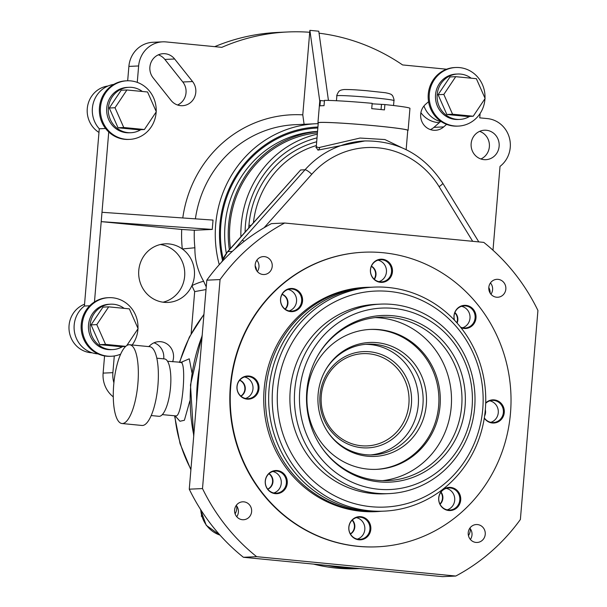 <?xml version="1.0" encoding="UTF-8"?>
<svg xmlns="http://www.w3.org/2000/svg" width="607" height="607" viewBox="0 0 607 607"><rect width="100%" height="100%" fill="white"/><g stroke="black" fill="none" stroke-linecap="round" stroke-linejoin="round"><path stroke-width="0.91" d="M446.251 488.369A11.085 10.554 -92.6 0 1 454.734 498.742A11.085 10.554 -92.6 0 1 447.238 509.85M448.368 510.032A11.085 10.554 87.4 0 0 449.802 510.062A11.085 10.554 87.4 0 0 459.848 499.265A11.085 10.554 87.4 0 0 450.227 487.96A11.085 10.554 87.4 0 0 448.785 487.922A11.085 10.554 87.4 0 0 438.747 498.726A11.085 10.554 87.4 0 0 448.368 510.032M356.362 517.634A11.085 10.554 -92.6 0 1 364.845 528.014A11.085 10.554 -92.6 0 1 357.348 539.122M358.479 539.297A11.085 10.554 87.4 0 0 359.921 539.335A11.085 10.554 87.4 0 0 369.959 528.53A11.085 10.554 87.4 0 0 360.338 517.225A11.085 10.554 87.4 0 0 358.896 517.194A11.085 10.554 87.4 0 0 348.858 527.991A11.085 10.554 87.4 0 0 358.479 539.297M272.809 471.495A11.085 10.554 -92.6 0 1 281.291 481.875A11.085 10.554 -92.6 0 1 273.795 492.983M274.925 493.157A11.085 10.554 87.4 0 0 276.36 493.195A11.085 10.554 87.4 0 0 286.405 482.39A11.085 10.554 87.4 0 0 276.777 471.085A11.085 10.554 87.4 0 0 275.343 471.047A11.085 10.554 87.4 0 0 265.305 481.852A11.085 10.554 87.4 0 0 274.925 493.157M244.53 376.977A11.085 10.554 -92.6 0 1 253.013 387.349A11.085 10.554 -92.6 0 1 245.516 398.458M246.647 398.632A11.085 10.554 87.4 0 0 248.081 398.67A11.085 10.554 87.4 0 0 258.127 387.873A11.085 10.554 87.4 0 0 248.498 376.568A11.085 10.554 87.4 0 0 247.064 376.53A11.085 10.554 87.4 0 0 237.026 387.334A11.085 10.554 87.4 0 0 246.647 398.632M288.097 289.44A11.085 10.554 -92.6 0 1 296.58 299.82A11.085 10.554 -92.6 0 1 289.084 310.928M290.214 311.103A11.085 10.554 87.4 0 0 291.648 311.141A11.085 10.554 87.4 0 0 301.694 300.336A11.085 10.554 87.4 0 0 292.066 289.031A11.085 10.554 87.4 0 0 290.632 289A11.085 10.554 87.4 0 0 280.586 299.797A11.085 10.554 87.4 0 0 290.214 311.103M377.986 260.175A11.085 10.554 -92.6 0 1 386.469 270.547A11.085 10.554 -92.6 0 1 378.973 281.656M380.103 281.83A11.085 10.554 87.4 0 0 381.537 281.868A11.085 10.554 87.4 0 0 391.576 271.071A11.085 10.554 87.4 0 0 381.955 259.766A11.085 10.554 87.4 0 0 380.521 259.728A11.085 10.554 87.4 0 0 370.475 270.532A11.085 10.554 87.4 0 0 380.103 281.83M461.54 306.315A11.085 10.554 -92.6 0 1 470.023 316.687A11.085 10.554 -92.6 0 1 462.526 327.803M460.531 327.15A11.085 10.554 87.4 0 0 463.657 327.977A11.085 10.554 87.4 0 0 465.091 328.008A11.085 10.554 87.4 0 0 475.137 317.211A11.085 10.554 87.4 0 0 465.508 305.905A11.085 10.554 87.4 0 0 464.074 305.867A11.085 10.554 87.4 0 0 454.537 320.268M489.819 400.84A11.085 10.554 -92.6 0 1 498.301 411.212A11.085 10.554 -92.6 0 1 490.805 422.32M484.318 417.919A11.085 10.554 87.4 0 0 491.936 422.495A11.085 10.554 87.4 0 0 493.37 422.533A11.085 10.554 87.4 0 0 503.415 411.728A11.085 10.554 87.4 0 0 493.787 400.43A11.085 10.554 87.4 0 0 492.353 400.392A11.085 10.554 87.4 0 0 485.691 403.298M369.731 351.764A48.188 45.882 -92.6 0 1 411.409 404.186A48.188 45.882 -92.6 0 1 361.673 447.716A48.188 45.882 -92.6 0 1 319.995 395.294A48.188 45.882 -92.6 0 1 369.731 351.764M361.226 445.743A46.178 43.97 87.4 0 0 367.212 445.895A46.178 43.97 87.4 0 0 409.05 400.893A46.178 43.97 87.4 0 0 368.95 353.79A46.178 43.97 87.4 0 0 362.971 353.638A46.178 43.97 87.4 0 0 321.126 398.64A46.178 43.97 87.4 0 0 361.226 445.743M236.229 505.426A8.968 8.544 -92.6 0 1 236.753 516.732M242.36 519.706A8.968 8.544 87.4 0 0 243.521 519.736A8.968 8.544 87.4 0 0 251.655 510.995A8.968 8.544 87.4 0 0 243.862 501.845A8.968 8.544 87.4 0 0 242.701 501.814A8.968 8.544 87.4 0 0 234.575 510.555A8.968 8.544 87.4 0 0 242.36 519.706M256.822 260.213A8.968 8.544 -92.6 0 1 257.345 271.519M262.952 274.493A8.968 8.544 87.4 0 0 264.113 274.523A8.968 8.544 87.4 0 0 272.247 265.783A8.968 8.544 87.4 0 0 264.455 256.624A8.968 8.544 87.4 0 0 263.294 256.602A8.968 8.544 87.4 0 0 255.16 265.342A8.968 8.544 87.4 0 0 262.952 274.493M490.441 282.938A8.968 8.544 -92.6 0 1 490.964 294.243M496.572 297.218A8.968 8.544 87.4 0 0 497.732 297.248A8.968 8.544 87.4 0 0 505.866 288.507A8.968 8.544 87.4 0 0 498.074 279.357A8.968 8.544 87.4 0 0 496.913 279.326A8.968 8.544 87.4 0 0 488.779 288.067A8.968 8.544 87.4 0 0 496.572 297.218M469.848 528.151A8.968 8.544 -92.6 0 1 470.372 539.456M475.979 542.43A8.968 8.544 87.4 0 0 477.148 542.461A8.968 8.544 87.4 0 0 485.274 533.72A8.968 8.544 87.4 0 0 477.481 524.569A8.968 8.544 87.4 0 0 476.32 524.539A8.968 8.544 87.4 0 0 468.194 533.28A8.968 8.544 87.4 0 0 475.979 542.43M376.985 342.659A57.028 54.296 -92.6 0 1 426.311 404.702A57.028 54.296 -92.6 0 1 367.447 456.221A57.028 54.296 -92.6 0 1 328.387 432.905A57.028 54.296 -92.6 0 1 325.504 370.133A57.028 54.296 -92.6 0 1 376.985 342.659M328.091 432.465A55.412 52.763 87.4 0 0 365.74 454.696A55.412 52.763 87.4 0 0 372.918 454.878A55.412 52.763 87.4 0 0 423.132 400.87A55.412 52.763 87.4 0 0 375.005 344.351A55.412 52.763 87.4 0 0 367.827 344.169A55.412 52.763 87.4 0 0 325.246 370.596M370.581 454.931A55.412 52.763 87.4 0 0 418.466 399.861A55.412 52.763 87.4 0 0 370.338 344.571A55.412 52.763 87.4 0 0 365.497 344.328M367.759 469.105A70.04 66.687 87.4 0 0 376.833 469.34A70.04 66.687 87.4 0 0 440.295 401.083A70.04 66.687 87.4 0 0 379.474 329.639A70.04 66.687 87.4 0 0 370.407 329.411A70.04 66.687 87.4 0 0 306.937 397.668A70.04 66.687 87.4 0 0 367.759 469.105M376.135 469.37A70.04 66.687 87.4 0 0 438.899 400.779A70.04 66.687 87.4 0 0 378.07 329.707A70.04 66.687 87.4 0 0 369.701 329.449M392.904 315.754A83.417 79.426 -92.6 0 1 465.061 406.508A83.417 79.426 -92.6 0 1 378.958 481.859A83.417 79.426 -92.6 0 1 321.831 447.761A83.417 79.426 -92.6 0 1 317.613 355.945A83.417 79.426 -92.6 0 1 392.904 315.754M321.528 447.321A81.801 77.886 87.4 0 0 377.25 480.334A81.801 77.886 87.4 0 0 387.843 480.607A81.801 77.886 87.4 0 0 461.965 400.886A81.801 77.886 87.4 0 0 390.931 317.453A81.801 77.886 87.4 0 0 380.339 317.18A81.801 77.886 87.4 0 0 317.355 356.408M382.6 480.661A81.801 77.886 87.4 0 0 451.502 398.609A81.801 77.886 87.4 0 0 380.46 317.931A81.801 77.886 87.4 0 0 375.111 317.605M393.526 308.386A90.815 86.467 87.4 0 0 299.79 390.43A90.815 86.467 87.4 0 0 378.343 489.227A90.815 86.467 87.4 0 0 472.079 407.191A90.815 86.467 87.4 0 0 393.526 308.386M376.772 493.286A94.836 90.299 -92.6 0 1 294.418 396.561A94.836 90.299 -92.6 0 1 380.354 304.13A94.836 90.299 -92.6 0 1 392.63 304.441A94.836 90.299 -92.6 0 1 474.993 401.174A94.836 90.299 -92.6 0 1 389.057 493.605A94.836 90.299 -92.6 0 1 376.772 493.286M389.239 291.436A108.107 102.932 87.4 0 0 277.657 389.095A108.107 102.932 87.4 0 0 371.165 506.708A108.107 102.932 87.4 0 0 482.747 409.05A108.107 102.932 87.4 0 0 389.239 291.436M369.602 510.768A112.128 106.764 -92.6 0 1 272.224 396.401A112.128 106.764 -92.6 0 1 373.829 287.119A112.128 106.764 -92.6 0 1 388.351 287.49A112.128 106.764 -92.6 0 1 485.729 401.857A112.128 106.764 -92.6 0 1 384.117 511.14A112.128 106.764 -92.6 0 1 369.602 510.768M380.354 304.13L375.847 304.335A94.836 90.299 87.4 0 0 289.911 396.766A94.836 90.299 87.4 0 0 372.273 493.499A94.836 90.299 87.4 0 0 384.557 493.81L389.057 493.605M384.117 511.14L380.566 511.306A112.128 106.764 -92.6 0 1 366.044 510.935A112.128 106.764 -92.6 0 1 268.666 396.561A112.128 106.764 -92.6 0 1 370.27 287.278A112.265 106.893 -92.6 0 0 365.27 287.377M368.692 287.369A112.128 106.764 87.4 0 0 367.121 287.43A112.128 106.764 87.4 0 0 265.509 396.705A112.128 106.764 87.4 0 0 362.887 511.079A112.128 106.764 87.4 0 0 377.41 511.451A112.128 106.764 87.4 0 0 378.988 511.36M367.121 287.43L365.073 287.521A112.128 106.764 87.4 0 0 332.295 294.547M342.082 507.551A112.128 106.764 87.4 0 0 360.846 511.17A112.128 106.764 87.4 0 0 375.369 511.542L377.41 511.451M243.407 557.279L256.647 556.672L455.774 576.043L442.526 576.65L243.407 557.279A197.715 188.253 -92.6 0 1 189.263 489.181L206.812 280.176A197.715 188.253 -92.6 0 1 271.42 223.626L284.668 223.019A197.715 188.253 87.4 0 0 220.06 279.569L202.503 488.574L189.263 489.181M206.812 280.176L220.06 279.569M455.774 576.043A197.715 188.253 87.4 0 0 520.381 519.493L537.931 310.488A197.715 188.253 87.4 0 0 483.787 242.39L284.668 223.019M202.503 488.574A197.715 188.253 87.4 0 0 256.647 556.672M470.326 528.765A11.29 10.751 -92.6 0 1 470.296 530.237A11.29 10.751 -92.6 0 1 468.445 535.64M235.091 513.826A11.29 10.751 87.4 0 0 236.745 508.734A11.29 10.751 87.4 0 0 236.654 505.965M256.579 270.479A11.29 10.751 87.4 0 0 255.168 265.836M488.81 287.513A11.29 10.751 -92.6 0 1 490.175 293.158M352.356 519.987A8.877 8.452 -92.6 0 1 354.807 527.066A8.877 8.452 -92.6 0 1 350.436 534.054M350.338 533.887A8.877 8.452 87.4 0 0 354.397 527.081A8.877 8.452 87.4 0 0 352.128 520.207M269.091 473.581A8.877 8.452 -92.6 0 1 272.96 481.867A8.877 8.452 -92.6 0 1 267.801 489.25M267.702 489.128A8.877 8.452 87.4 0 0 272.551 481.882A8.877 8.452 87.4 0 0 268.893 473.756M239.75 380.134A8.877 8.452 -92.6 0 1 245.258 389.269A8.877 8.452 -92.6 0 1 240.971 396.212M240.82 396.083A8.877 8.452 87.4 0 0 244.849 389.292A8.877 8.452 87.4 0 0 239.628 380.27M282.118 294.274A8.877 8.452 -92.6 0 1 287.93 303.523A8.877 8.452 -92.6 0 1 285.26 309.244M285.032 309.077A8.877 8.452 87.4 0 0 287.521 303.546A8.877 8.452 87.4 0 0 282.043 294.41M371.423 266.154A8.877 8.452 -92.6 0 1 375.983 274.857A8.877 8.452 -92.6 0 1 374.36 279.357M374.109 279.137A8.877 8.452 87.4 0 0 375.581 274.872A8.877 8.452 87.4 0 0 371.34 266.359M454.893 312.499A8.877 8.452 -92.6 0 1 457.837 320.056A8.877 8.452 -92.6 0 1 457.071 323.045M456.798 322.734A8.877 8.452 87.4 0 0 457.428 320.071A8.877 8.452 87.4 0 0 454.78 312.795M485.319 409.695A8.877 8.452 -92.6 0 1 485.539 412.646A8.877 8.452 -92.6 0 1 484.606 415.985M484.818 414.399A8.877 8.452 87.4 0 0 485.13 412.661A8.877 8.452 87.4 0 0 485.152 411.447M441.039 492.057A8.877 8.452 -92.6 0 1 442.86 498.393A8.877 8.452 -92.6 0 1 440.037 504.258M439.908 504.007A8.877 8.452 87.4 0 0 442.45 498.408A8.877 8.452 87.4 0 0 440.826 492.345M315.951 147.638L316.277 146.644L318.318 147.547L319.677 147.402L360.057 138.047L384.899 139.542L401.439 147.509M300.64 169.975L227.845 251.632A6.7 1.464 -138.3 0 0 227.511 251.768L300.64 169.975L305.04 169.77A91.824 87.423 -92.6 0 1 364.784 140.953L317.962 150.126L316.148 147.243M129.116 344.723A39.576 11.988 -84.4 0 0 113.797 383.829A39.576 11.988 -84.4 0 0 121.977 423.519A39.576 11.988 -84.4 0 0 122.5 423.534A39.576 11.988 -84.4 0 0 137.819 384.428A39.576 11.988 -84.4 0 0 129.64 344.738A39.576 11.988 -84.4 0 0 129.116 344.723M121.977 423.519L142 425.469A39.576 11.988 -84.4 0 0 142.524 425.477A39.576 11.988 -84.4 0 0 157.843 386.378A39.576 11.988 -84.4 0 0 149.663 346.688L129.64 344.738M151.219 415.552L158.935 416.303A28.817 8.726 -84.4 0 0 159.322 416.319A28.817 8.726 -84.4 0 0 170.476 387.843A28.817 8.726 -84.4 0 0 164.52 358.934L156.803 358.183M162.319 414.619L176 415.916C182.35 416.721 187.115 359.981 180.476 362.538M318.258 123.062A45.237 1.874 4.8 0 1 317.939 122.804L319.79 100.785A45.237 1.874 4.8 0 1 320.382 100.534L319.935 105.876A45.237 1.874 4.8 0 1 321.513 105.732A45.237 1.874 4.8 0 1 324.032 105.686L324.479 100.352A45.237 1.874 4.8 0 1 372.174 103.327L371.727 108.661A45.237 1.874 4.8 0 1 384.443 109.897L384.891 104.563A45.237 1.874 4.8 0 1 409.953 108.357L408.101 130.376A45.237 1.874 4.8 0 1 407.752 130.581M317.939 122.804A45.237 1.874 4.8 0 1 320.109 122.417A45.237 1.874 4.8 0 1 370.095 125.323A45.237 1.874 4.8 0 1 408.101 130.376M406.151 149.656L407.767 130.353A44.903 1.867 -175.2 0 0 370.042 125.338A44.903 1.867 -175.2 0 0 320.428 122.447A44.903 1.867 -175.2 0 0 318.273 122.834L316.277 146.644M471.169 78.182A22.717 21.632 87.4 0 0 457.693 74.016A22.717 21.632 87.4 0 0 437.184 94.616A22.717 21.632 87.4 0 0 459.78 119.412A22.717 21.632 87.4 0 0 469.643 116.392M457.693 74.016L456.054 74.092A22.717 21.632 87.4 0 0 435.545 94.692A22.717 21.632 87.4 0 0 458.141 119.488L459.78 119.412M142.364 91.482A22.717 21.632 87.4 0 0 128.881 87.317A22.717 21.632 87.4 0 0 108.372 107.917A22.717 21.632 87.4 0 0 130.968 132.713A22.717 21.632 87.4 0 0 140.832 129.686M128.881 87.317L127.25 87.393A22.717 21.632 87.4 0 0 106.741 107.993A22.717 21.632 87.4 0 0 129.337 132.781L130.968 132.713M124.154 308.356A22.717 21.632 87.4 0 0 110.671 304.19A22.717 21.632 87.4 0 0 90.162 324.791A22.717 21.632 87.4 0 0 112.758 349.579A22.717 21.632 87.4 0 0 122.622 346.559M110.671 304.19L109.032 304.266A22.717 21.632 87.4 0 0 88.523 324.866A22.717 21.632 87.4 0 0 111.119 349.655L112.758 349.579M484.993 98.19A29.326 27.922 87.4 0 0 455.751 67.498A29.326 27.922 87.4 0 0 429.286 94.085A29.326 27.922 87.4 0 0 458.444 126.081A29.326 27.922 87.4 0 0 484.91 99.495A29.326 27.922 87.4 0 0 484.97 98.675M319.054 33.195A204.218 194.445 -92.6 0 1 402.585 64.934L446.6 69.213A29.326 27.922 87.4 0 0 428.261 94.131A29.326 27.922 87.4 0 0 428.557 101.688A29.326 27.922 87.4 0 0 446.593 124.374A29.326 27.922 87.4 0 0 457.42 126.127L458.444 126.081M137.971 328.364A29.326 27.922 87.4 0 0 108.736 297.673A29.326 27.922 87.4 0 0 82.264 324.252A29.326 27.922 87.4 0 0 111.422 356.256A29.326 27.922 87.4 0 0 120.641 354.154M132.182 344.981A29.326 27.922 87.4 0 0 137.895 329.669A29.326 27.922 87.4 0 0 137.948 328.842M156.189 111.491A29.326 27.922 87.4 0 0 126.946 80.799L125.922 80.845A29.326 27.922 87.4 0 0 99.449 107.431A29.326 27.922 87.4 0 0 108.744 131.985L101.21 221.631L212.253 229.431L194.339 230.25A111.256 105.929 87.4 0 0 194.885 247.755L182.305 248.969A29.326 27.922 -92.6 0 1 194.407 275.836A29.326 27.922 -92.6 0 1 191.911 285.616A29.326 27.922 -92.6 0 1 167.934 302.423A29.326 27.922 -92.6 0 1 138.775 270.426A29.326 27.922 -92.6 0 1 165.248 243.839A29.326 27.922 -92.6 0 1 182.305 248.969A121.309 115.505 -92.6 0 1 181.721 229.461L101.21 221.631L94.472 301.937A29.326 27.922 87.4 0 0 81.239 324.305A29.326 27.922 87.4 0 0 110.398 356.301L111.422 356.256M126.946 80.799A29.326 27.922 87.4 0 0 100.474 107.386A29.326 27.922 87.4 0 0 129.632 139.382A29.326 27.922 87.4 0 0 156.105 112.796A29.326 27.922 87.4 0 0 156.158 111.969M108.744 131.985A29.326 27.922 87.4 0 0 128.616 139.428L129.632 139.382M439.324 122.637A25.069 23.87 -92.6 0 1 420.894 112.697M440.826 121.324L440.538 121.575A25.069 23.87 -92.6 0 1 423.967 105.982M92.127 352.804A25.069 23.87 -92.6 0 1 69.069 325.443A25.069 23.87 -92.6 0 1 84.555 304.213M98.979 132.44A25.069 23.87 -92.6 0 1 87.279 108.57A25.069 23.87 -92.6 0 1 108.046 86.004M160.385 244.522A29.326 27.922 -92.6 0 1 184.642 276.291A29.326 27.922 -92.6 0 1 163.033 302.195M199.437 367.979A168.397 160.331 87.4 0 0 197.245 384.603A168.397 160.331 87.4 0 0 196.638 401.379M158.359 54.827A14.743 14.037 -92.6 0 1 164.876 59.44L182.806 81.998A14.743 14.037 -92.6 0 1 186.03 92.78A14.743 14.037 -92.6 0 1 177.563 105.003M195.795 92.332A14.743 14.037 -92.6 0 1 182.487 105.701A14.743 14.037 -92.6 0 1 171.045 100.39L153.116 77.833A14.743 14.037 -92.6 0 1 151.014 62.445A14.743 14.037 -92.6 0 1 163.2 53.682A14.743 14.037 -92.6 0 1 174.634 58.993L192.571 81.55A14.743 14.037 -92.6 0 1 195.795 92.332M479.621 131.362A14.743 14.037 -92.6 0 1 489.363 146.757A14.743 14.037 -92.6 0 1 480.896 158.981M471.153 143.586A14.743 14.037 -92.6 0 1 484.462 130.217A14.743 14.037 -92.6 0 1 499.129 146.31A14.743 14.037 -92.6 0 1 485.82 159.679A14.743 14.037 -92.6 0 1 471.153 143.586M480.114 113.494L479.75 117.849L487.353 118.593A26.473 25.206 -92.6 0 1 510.252 147.387A26.473 25.206 -92.6 0 1 500.031 166.379L492.99 250.228M163.678 358.858A14.743 14.037 87.4 0 0 163.746 358.198A14.743 14.037 87.4 0 0 154.003 342.803M172.623 361.749A14.743 14.037 87.4 0 0 173.503 357.751A14.743 14.037 87.4 0 0 158.844 341.658A14.743 14.037 87.4 0 0 150.506 345.042L148.73 346.597M317.431 132.85A102.211 97.317 87.4 0 0 229.886 225.182A102.211 97.317 87.4 0 0 230.463 248.453M317.544 131.491A103.547 98.592 87.4 0 0 228.611 225.06A103.547 98.592 87.4 0 0 229.347 249.697M212.253 229.431L213.034 220.083L101.999 212.291M194.885 247.755C194.741 259.697 197.677 270.897 203.694 281.36A10.053 1.131 -23.3 0 0 191.911 285.616A121.309 115.505 -92.6 0 0 194.68 291.603L206.023 289.554M189.862 400.901L184.391 420.272L179.953 421.258L175.074 415.856M180.636 362.523L189.27 358.813L191.949 372.637M446.835 114.48L467.481 116.491L473.217 116.225L485.114 98.463L476.366 78.69L455.72 76.679L449.992 76.945L438.087 94.707L446.835 114.48L452.572 114.215L473.217 116.225M118.031 127.774L138.677 129.784L144.405 129.519L156.303 111.756L147.554 91.983L126.909 89.98L121.18 90.238L109.283 108.008L118.031 127.774L123.76 127.516L144.405 129.519M126.764 345.55L138.093 328.63L129.344 308.857L108.699 306.854L102.97 307.112L91.073 324.874L99.814 344.647L120.467 346.658L125.641 346.422M324.434 100.929L320.382 100.534M384.891 104.563L372.137 103.812M446.593 124.374L443.694 126.909A14.743 14.037 -92.6 0 1 435.348 130.3A14.743 14.037 -92.6 0 1 421.599 120.876A14.743 14.037 -92.6 0 1 425.659 104.222L428.557 101.688M108.736 297.673L107.712 297.718A29.326 27.922 87.4 0 0 94.472 301.937M114.291 355.968L112.887 372.66A26.602 25.327 87.4 0 0 113.896 382.789M182.783 217.959A121.309 115.505 -92.6 0 1 302.779 114.852L309.881 30.35L319.76 101.179M137.265 82.37L138.639 65.958A26.602 25.327 -92.6 0 1 162.653 41.837A26.602 25.327 -92.6 0 1 166.098 41.929L221.813 47.346A204.218 194.445 -92.6 0 1 287.726 31.974A204.218 194.445 -92.6 0 1 309.714 32.27M440.538 121.575L433.929 127.356A14.743 14.037 -92.6 0 1 430.431 129.602M104.563 355.922L103.122 373.115A26.602 25.327 87.4 0 0 113.297 396.879M105.58 128.502L99.282 128.79L84.403 306.027A26.473 25.206 87.4 0 0 75.01 334.457A26.473 25.206 87.4 0 0 97.082 353.813L98.068 353.911M99.282 128.79A26.473 25.206 -92.6 0 1 93.66 101.885A26.473 25.206 -92.6 0 1 113.812 84.381M127.675 80.777L128.881 66.406A26.602 25.327 -92.6 0 1 152.888 42.285L162.653 41.837M214.719 46.656A204.218 194.445 -92.6 0 1 277.96 32.421L287.726 31.974M327.052 565.421A168.397 160.331 87.4 0 0 358.881 568.516M89.699 305.784L84.403 306.027M234.734 249.204L242.079 240.395A6.7 1.464 41.7 0 1 244.249 241.26M309.881 30.35L318.781 31.215L328.433 100.405M302.779 114.852L304.099 124.283M181.721 229.461L194.339 230.25M201.365 516.322L201.425 515.571M455.751 67.498L454.726 67.544A29.326 27.922 87.4 0 0 446.6 69.213M108.699 306.854L96.801 324.616L91.073 324.874M96.801 324.616L105.55 344.389L99.814 344.647M105.55 344.389L125.725 346.347M126.909 89.98L115.011 107.743L123.76 127.516M115.011 107.743L109.283 108.008M455.72 76.679L443.823 94.442L452.572 114.215M443.823 94.442L438.087 94.707M381.059 109.556L381.462 104.723M290.814 288.477A11.594 11.04 -92.6 0 1 292.111 288.522A11.594 11.04 -92.6 0 1 302.18 300.245A11.594 11.04 -92.6 0 1 291.876 311.641M292.521 288.507A11.594 11.04 -92.6 0 1 302.59 300.328A11.594 11.04 -92.6 0 1 292.081 311.634A11.594 11.04 -92.6 0 1 290.578 311.596A11.594 11.04 -92.6 0 1 280.51 299.767A11.594 11.04 -92.6 0 1 291.019 288.469A11.594 11.04 -92.6 0 1 292.521 288.507M380.703 259.212A11.594 11.04 -92.6 0 1 382 259.257A11.594 11.04 -92.6 0 1 392.069 270.972A11.594 11.04 -92.6 0 1 381.765 282.369M382.41 259.235A11.594 11.04 -92.6 0 1 392.479 271.063A11.594 11.04 -92.6 0 1 381.97 282.361A11.594 11.04 -92.6 0 1 380.468 282.323A11.594 11.04 -92.6 0 1 370.399 270.502A11.594 11.04 -92.6 0 1 380.908 259.197A11.594 11.04 -92.6 0 1 382.41 259.235M464.256 305.351A11.594 11.04 -92.6 0 1 465.554 305.397A11.594 11.04 -92.6 0 1 475.622 317.112A11.594 11.04 -92.6 0 1 465.319 328.508M454.4 320.124A11.594 11.04 -92.6 0 1 464.461 305.336A11.594 11.04 -92.6 0 1 465.964 305.374A11.594 11.04 -92.6 0 1 476.032 317.203A11.594 11.04 -92.6 0 1 465.523 328.501A11.594 11.04 -92.6 0 1 464.021 328.463A11.594 11.04 -92.6 0 1 460.963 327.697M492.535 399.869A11.594 11.04 -92.6 0 1 493.832 399.914A11.594 11.04 -92.6 0 1 503.901 411.637A11.594 11.04 -92.6 0 1 493.597 423.033M485.699 402.972A11.594 11.04 -92.6 0 1 492.74 399.861A11.594 11.04 -92.6 0 1 494.242 399.899A11.594 11.04 -92.6 0 1 504.311 411.728A11.594 11.04 -92.6 0 1 493.802 423.026A11.594 11.04 -92.6 0 1 492.3 422.988A11.594 11.04 -92.6 0 1 484.28 418.132M448.968 487.406A11.594 11.04 -92.6 0 1 450.265 487.451A11.594 11.04 -92.6 0 1 460.341 499.166A11.594 11.04 -92.6 0 1 450.037 510.563M450.675 487.429A11.594 11.04 -92.6 0 1 460.743 499.258A11.594 11.04 -92.6 0 1 450.242 510.555A11.594 11.04 -92.6 0 1 448.74 510.517A11.594 11.04 -92.6 0 1 438.671 498.696A11.594 11.04 -92.6 0 1 449.172 487.391A11.594 11.04 -92.6 0 1 450.675 487.429M359.078 516.671A11.594 11.04 -92.6 0 1 360.376 516.716A11.594 11.04 -92.6 0 1 370.452 528.439A11.594 11.04 -92.6 0 1 360.148 539.835M360.786 516.701A11.594 11.04 -92.6 0 1 370.854 528.522A11.594 11.04 -92.6 0 1 360.353 539.828A11.594 11.04 -92.6 0 1 358.851 539.79A11.594 11.04 -92.6 0 1 348.782 527.961A11.594 11.04 -92.6 0 1 359.283 516.663A11.594 11.04 -92.6 0 1 360.786 516.701M275.525 470.531A11.594 11.04 -92.6 0 1 276.822 470.577A11.594 11.04 -92.6 0 1 286.891 482.299A11.594 11.04 -92.6 0 1 276.587 493.696M277.232 470.562A11.594 11.04 -92.6 0 1 287.301 482.383A11.594 11.04 -92.6 0 1 276.792 493.688A11.594 11.04 -92.6 0 1 275.29 493.65A11.594 11.04 -92.6 0 1 265.221 481.821A11.594 11.04 -92.6 0 1 275.73 470.524A11.594 11.04 -92.6 0 1 277.232 470.562M247.246 376.014A11.594 11.04 -92.6 0 1 248.544 376.059A11.594 11.04 -92.6 0 1 258.612 387.774A11.594 11.04 -92.6 0 1 248.309 399.171M248.953 376.037A11.594 11.04 -92.6 0 1 259.022 387.865A11.594 11.04 -92.6 0 1 248.513 399.163A11.594 11.04 -92.6 0 1 247.011 399.125A11.594 11.04 -92.6 0 1 236.942 387.296A11.594 11.04 -92.6 0 1 247.451 375.999A11.594 11.04 -92.6 0 1 248.953 376.037M380.991 511.284A112.265 106.893 -92.6 0 1 375.779 511.655A112.265 106.893 -92.6 0 1 361.241 511.284A112.265 106.893 -92.6 0 1 263.749 396.781A112.265 106.893 -92.6 0 1 365.475 287.369A112.265 106.893 -92.6 0 1 370.695 287.263M380.581 511.299A112.265 106.893 -92.6 0 1 375.574 511.663M377.395 546.808L376.985 546.824A147.448 140.392 -92.6 0 1 357.887 546.338A147.448 140.392 -92.6 0 1 229.841 395.939A147.448 140.392 -92.6 0 1 363.449 252.239L363.859 252.216A147.448 140.392 -92.6 0 1 382.956 252.709A147.448 140.392 -92.6 0 1 511.003 403.101A147.448 140.392 -92.6 0 1 377.395 546.808A147.448 140.392 -92.6 0 1 358.297 546.315A147.448 140.392 -92.6 0 1 230.25 395.923A147.448 140.392 -92.6 0 1 363.859 252.216M202.131 335.944A168.397 160.331 87.4 0 0 190.795 384.899A168.397 160.331 87.4 0 0 193.792 435.242M219.264 264.675A111.256 105.929 -92.6 0 1 215.675 224.605A111.256 105.929 -92.6 0 1 316.103 123.729L295.063 124.693A111.256 105.929 87.4 0 0 195.393 218.846M317.924 127A107.909 102.742 87.4 0 0 219.878 224.863A107.909 102.742 87.4 0 0 222.405 259.917M223.057 258.461A106.9 101.786 -92.6 0 1 220.827 224.962A106.9 101.786 -92.6 0 1 317.84 128.009M317.56 131.385A103.547 98.592 87.4 0 0 225.03 225.22A103.547 98.592 87.4 0 0 226.305 253.21M240.911 236.73A102.211 97.317 -92.6 0 1 241.245 224.658A102.211 97.317 -92.6 0 1 317.324 134.17M317.013 137.88A98.858 94.123 87.4 0 0 245.448 224.924A98.858 94.123 87.4 0 0 245.091 232.041M317.962 150.126A3.354 3.081 81.8 0 0 319.677 147.402M336.855 95.838C336.088 96.301 338.987 90.428 339.442 91.065C339.897 90.36 341.513 89.844 344.275 89.51C353.881 89.525 358.494 90.102 366.233 90.663L385.21 92.712C389.732 93.539 392.061 94.472 392.198 95.496C392.752 94.942 394.633 101.217 393.958 100.633A28.65 1.191 -175.2 0 0 369.883 97.431A28.65 1.191 -175.2 0 0 338.228 95.587A28.65 1.191 -175.2 0 0 336.855 95.838L336.445 100.724M203.694 281.36A111.256 105.929 87.4 0 0 206.251 286.876M174.892 415.841A138.001 131.393 87.4 0 0 190.932 469.302M203.922 314.646A138.001 131.393 87.4 0 0 179.71 362.432M191.144 333.721L194.68 291.603M472.678 241.313L439.089 186.653A85.117 81.042 87.4 0 0 311.755 174.27L264.091 227.739M316.368 145.559A91.824 87.423 87.4 0 0 253.423 222.693M248.711 227.982L248.946 225.258A95.17 90.618 -92.6 0 1 316.687 141.765M97.788 353.782L97.082 353.813M112.887 372.66L103.122 373.115M138.639 65.958L128.881 66.406M443.694 126.909L433.929 127.356M174.634 58.993L164.876 59.44M192.571 81.55L182.806 81.998M313.576 564.108A168.397 160.331 87.4 0 0 358.259 568.653L359.655 568.592M200.72 509.69A28.817 27.436 87.4 0 0 219.969 535.093M222.056 261.617A28.817 27.436 87.4 0 1 227.845 251.632L232.284 251.427M242.079 240.395L305.04 169.77A6.7 1.464 41.7 0 1 311.755 174.27M248.946 225.258L250.987 225.432M478.809 241.905L442.753 183.238A6.7 1.032 148.4 0 1 439.089 186.653M373.829 287.119L370.27 287.278M193.701 436.334L190.477 384.952L202.207 335.026M318.205 123.653L316.103 123.729M167.509 361.248L182.191 362.394M393.958 100.633L393.548 105.519M175.635 415.909L176.326 415.878M190.894 469.78L180.067 443.664L174.566 415.803M203.944 314.312L189.376 337.067L179.414 362.409M442.753 183.238C423.936 154.686 397.949 140.596 364.784 140.953M227.511 251.768L221.601 262.11M200.363 509.121L206.236 525.305L220.022 535.146M313.402 564.093L358.259 568.653"/></g></svg>
